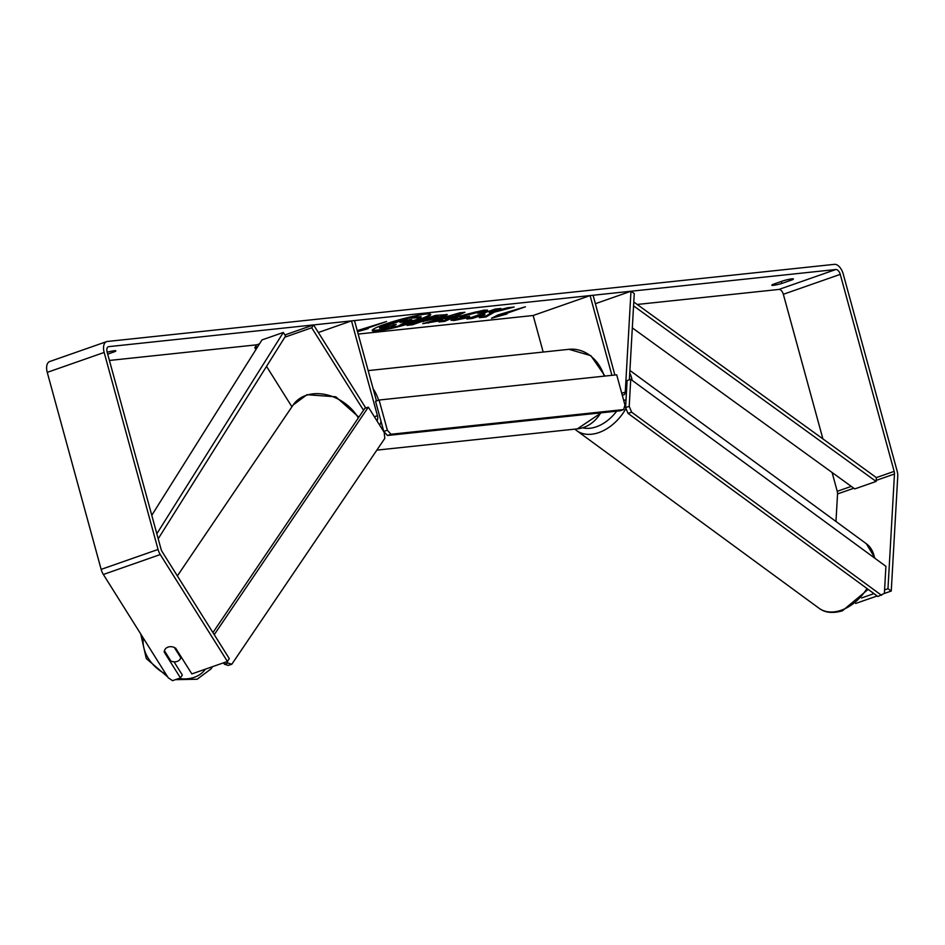 <?xml version="1.0" encoding="UTF-8"?>
<svg xmlns="http://www.w3.org/2000/svg" width="945" height="945" viewBox="0 0 945 945"><rect width="100%" height="100%" fill="white"/><g stroke="black" fill="none" stroke-linecap="round" stroke-linejoin="round"><path stroke-width="1.42" d="M376.878 420.714A5.398 2.941 70.7 0 0 377.445 415.705L351.505 320.887L354.481 320.568L376.476 400.952M109.419 360.458L256.674 344.83L254.807 347.689L255.941 349.508M266.525 366.365L291.91 406.787M379.63 425.026A39.997 33.276 83.9 0 1 379.618 425.085A10.785 5.871 70.7 0 0 380.989 421.222M318.359 332.498L351.505 320.887M284.87 337.164L311.72 327.773L363.518 410.26M254.807 347.689L257.737 346.661M284.906 334.955L313.586 324.915L311.72 327.773M256.674 344.83L259.509 343.838M313.586 324.915L365.774 408.016M595.374 303.699L630.976 291.237L625.271 392.08A5.398 2.941 -109.3 0 1 623.759 394.856A5.398 2.941 -109.3 0 1 622.117 394.644M626.027 399.735A10.785 5.871 -109.3 0 1 625.543 399.948A10.785 5.871 -109.3 0 1 623.582 400.03M614.888 375.023L593.07 295.265L590.093 295.584L611.911 375.33M543.174 352.048L533.169 315.5L590.093 295.584M630.976 291.237L634.26 293.552L629.382 379.76M425.463 314.13A30.311 3.225 164.7 0 0 392.293 321.832A30.311 3.225 164.7 0 0 372.224 330.526A30.311 3.225 164.7 0 0 377.468 330.927A30.311 3.225 164.7 0 0 410.638 323.225A30.311 3.225 164.7 0 0 430.707 314.531A30.311 3.225 164.7 0 0 425.463 314.13M372.389 330.018A30.311 3.225 164.7 0 0 377.232 330.065A30.311 3.225 164.7 0 0 395.353 326.533M792.312 279.791A8.989 0.957 164.7 0 0 793.41 278.976A8.989 0.957 164.7 0 0 791.863 278.858A8.989 0.957 164.7 0 0 783.381 280.736L772.904 284.41A8.989 0.957 164.7 0 0 771.805 285.213A8.989 0.957 164.7 0 0 781.834 283.453L792.312 279.791L792.052 278.846M107.175 352.237A8.989 0.957 -15.3 0 1 114.298 350.737A8.989 0.957 -15.3 0 1 115.845 350.855A8.989 0.957 -15.3 0 1 114.747 351.67L114.487 350.713M164.69 651.176L164.17 651.967L180.448 677.896L172.545 680.66L168.234 677.778L103.359 574.477A10.785 5.871 -109.3 0 1 101.15 569.386L47.25 372.365A10.785 5.871 -109.3 0 1 49.636 361.557L106.561 341.641A10.785 5.871 -109.3 0 1 107.293 341.476L834.459 264.34A10.785 5.871 -109.3 0 1 843.235 274.05L897.136 471.059A10.785 5.871 -109.3 0 1 897.75 476.315L891.253 591.038L884.213 593.507M165.127 649.274A8.989 6.851 -145.9 0 0 164.442 650.774L170.903 661.063A8.989 6.851 -145.9 0 0 177.128 661.453A8.989 6.851 -145.9 0 0 180.046 659.291A8.989 6.851 -145.9 0 0 180.778 657.72L174.317 647.431A8.989 6.851 -145.9 0 0 172.25 646.817A8.989 6.958 -146.8 0 0 168.056 647.101A8.989 6.958 -146.8 0 0 165.056 649.38A8.989 6.958 -146.8 0 0 164.17 651.967M494.412 312.133L514.163 307.054L507.642 307.739L489.274 312.511L500.815 308.46L495.31 309.05L466.854 319.008L472.358 318.43L484.939 314.508L479.351 317.685L485.954 316.988L494.412 312.133L494.176 311.271L508.056 307.692M442.567 320.355L422.758 323.686L459.636 312.83L464.905 312.263L444.811 321.347L438.952 321.973L442.567 320.355L442.331 319.493L434.641 320.308L434.877 321.17M114.747 351.67L107.695 354.139M175.557 647.986L191.835 673.915L227.414 661.465L229.281 658.606L162.15 551.691A5.398 2.941 -109.3 0 1 161.04 549.151L107.139 352.131A5.398 2.941 -109.3 0 1 108.332 346.732A5.398 2.941 -109.3 0 1 108.71 346.65L835.864 269.502A5.398 2.941 -109.3 0 1 840.259 274.369L894.159 471.378A5.398 2.941 -109.3 0 1 894.466 474L887.969 588.723L891.253 591.038M358.179 334.069L533.169 315.5M637.19 304.467L778.952 289.43A5.398 2.941 -109.3 0 1 783.346 294.285L822.906 438.905M507.063 313.929L491.506 318.288L498.133 314.874L525.432 306.782L504.087 314.248L507.063 313.929M357.517 331.648L368.172 328.671L365.207 328.978L386.54 321.513L357.234 330.644M442.213 317.118L420.631 321.926L412.504 324.773L407 325.363L435.468 315.394L447.375 314.626L442.213 317.118L441.976 316.256L420.395 321.064L420.631 321.926M477.875 313.327L476.871 312.618L464.538 315.784C460.061 317.402 459.105 318.122 461.668 317.945L469.606 316.256L469.511 317.296L454.297 320.485L450.989 320.249L458.786 316.41L484.123 310.102L487.655 310.279L486.616 311.283L477.875 313.327L478.217 311.862M459.991 316.977L460.227 317.839L461.668 317.945M855.638 603.465L877.161 595.976M861.58 597.961L873.96 593.625M884.579 589.916L887.969 588.723M832.096 472.5L837.235 491.305A5.398 2.941 -109.3 0 1 837.542 493.928L835.982 521.486M227.414 661.465L160.272 554.55A10.785 5.871 -109.3 0 1 158.063 549.458L104.163 352.45A10.785 5.871 -109.3 0 1 106.561 341.641M174.022 661.819L182.326 675.037L180.448 677.896M781.834 283.453L781.291 281.468M416.083 319.753L403.161 323.284L397.951 326.261L391.596 326.935L396.227 324.336L385.17 327.62L379.666 328.198L408.181 318.217L420.962 317.614L416.083 319.753M409.114 317.236L420.726 316.752M420.903 316.457L420.962 317.614M407.992 317.508L408.181 318.217M379.666 328.198L379.429 327.336L406.409 317.898M391.596 326.935L391.36 326.072L394.041 324.572M399.168 325.564A30.311 3.225 164.7 0 0 430.306 314.177M503.909 313.586L504.087 314.248M503.98 313.87L495.463 316.256M365.018 328.317L365.207 328.978M357.281 330.785L365.101 328.6M442.662 318.855L447.091 318.382L452.927 315.807L442.662 318.855L442.425 317.992L452.69 314.945L452.927 315.807M434.641 320.308L428.191 322.221L428.428 323.084M428.191 322.221L427.459 322.304M462.105 312.571L444.575 320.485L444.811 321.347M444.575 320.485L441.551 320.804M436.354 317.827L438.303 316.894L434.334 317.13L426.809 319.764L436.354 317.827M438.303 316.894L438.067 316.032L436.673 315.996L434.098 316.268L434.334 317.13M434.098 316.268L426.573 318.902L426.809 319.764M420.395 321.064L412.268 323.911L412.504 324.773M412.268 323.911L410.638 324.088M446.56 314.366L441.976 316.256M481.277 316.599L485.73 316.126L494.176 311.271M485.73 316.126L485.954 316.988M470.492 317.733L484.702 313.645L484.939 314.508M479.481 314.992L479.717 315.854M472.122 317.567L472.358 318.43M489.274 312.511L489.037 311.649L496.94 308.873M469.287 316.339L451.344 319.682M487.018 309.984L486.616 311.283M486.38 310.421L478.335 312.299M477.638 312.464L476.634 311.755L464.302 314.921C459.825 316.54 458.868 317.26 461.432 317.083M469.275 316.433L469.511 317.296M409.976 320.544L411.796 319.682L406.846 320.024L400.007 322.422L409.976 320.544L409.752 319.717M403.409 321.182L409.74 319.682M379.099 400.03L375.543 401.271L383.788 431.44L387.356 430.199L391.006 434.251L623.641 409.575L624.94 404.992L616.695 374.822L379.099 400.03L387.356 430.199M391.006 434.251L387.45 435.491L620.085 410.815L623.641 409.575M387.45 435.491L383.788 431.44M630.728 379.311L627.114 380.516L625.59 407.567L628.035 413.378L631.638 412.174L629.205 406.362L630.728 379.311L885.914 566.338L884.39 593.389L877.893 596.508L628.035 413.378M881.508 595.303L631.638 412.174M629.205 406.362L625.59 407.567M181.239 657.035L180.778 657.72M223.528 662.823L224.414 664.217L227.934 663.024L231.82 664.217L384.816 438.362L384.178 432.349L368.349 407.141L364.829 408.334L212.944 632.583M368.349 407.141L214.243 634.662M227.036 661.595L227.934 663.024M231.82 664.217L228.3 665.41L224.414 664.217M156.835 533.76L283.311 332.463L261.966 339.928L151.779 515.297M158.205 538.78L285.591 336.03L283.311 332.463M632.323 327.88L854.764 488.908L876.109 481.442L876.369 477.603L633.788 301.998M876.109 481.442L633.563 305.861M374.397 416.769L377.445 415.705M621.751 393.309L625.271 392.08M629.913 370.452L866.364 543.753A39.997 27.121 126.2 0 1 874.515 557.987M866.99 588.522A39.997 27.121 126.2 0 1 840.766 610.399A39.997 27.121 126.2 0 1 819.079 608.273L576.674 430.613A39.997 27.121 -53.8 0 0 598.374 432.739A39.997 27.121 -53.8 0 0 625.98 408.512M632.111 380.315A39.997 27.121 -53.8 0 0 629.76 373.003M616.672 411.181A35.497 24.074 126.2 0 1 595.929 426.927A35.497 24.074 126.2 0 1 582.64 427.801M108.002 346.886L108.71 346.65M778.952 289.43L835.864 269.502M837.542 493.928L853.831 488.234M876.18 480.403L894.466 474M837.235 491.305L851.28 486.38M876.369 477.603L894.159 471.378M783.346 294.285L840.259 274.369M103.359 574.477L160.272 554.55M101.15 569.386L158.063 549.458M47.25 372.365L104.163 352.45M417.347 316.362L417.584 317.225M436.673 315.996L436.909 316.858M441.894 316.291L442.13 317.154M423.124 320.78L423.36 321.643M454.072 319.623L454.297 320.485M476.634 311.755L476.871 312.618M464.385 314.898L464.621 315.76M464.302 314.921L464.538 315.784M409.835 319.717L410.059 320.509M403.42 321.229L403.645 322.044M601.268 412.811L577.371 428.865A39.997 33.276 -96.1 0 0 600.689 412.87M604.257 376.145A39.997 33.276 -96.1 0 0 568.925 349.319L368.172 370.605M373.133 388.749A39.997 33.276 83.9 0 1 378.602 400.207M143.345 638.159A35.497 27.062 -145.9 0 0 166.06 674.328M178.77 678.486A35.497 27.062 -145.9 0 0 194.056 677.4A35.497 27.062 -145.9 0 0 205.372 669.178M358.32 417.938A39.997 30.488 -145.9 0 0 306.121 395.376A39.997 30.488 -145.9 0 0 293.139 404.992L306.936 394.715L335.806 396.805L358.852 417.17M212.271 666.757A39.997 30.488 34.1 0 1 210.948 668.977L212.495 666.686M623.735 400.585L625.543 399.948M866.364 543.753L875.235 558.519M868.16 589.373L842.408 610.801C832.746 613.612 824.961 612.762 819.079 608.273M574.867 429.124L576.674 430.613M577.371 428.865L376.831 450.127M568.925 349.319L590.838 355.651L604.989 376.063M140.722 633.965L146.298 658.57L167.678 676.892M175.463 679.644L197.139 679.242L210.948 668.977M293.139 404.992L177.365 575.918M181.405 657.295L180.046 659.291"/></g></svg>
